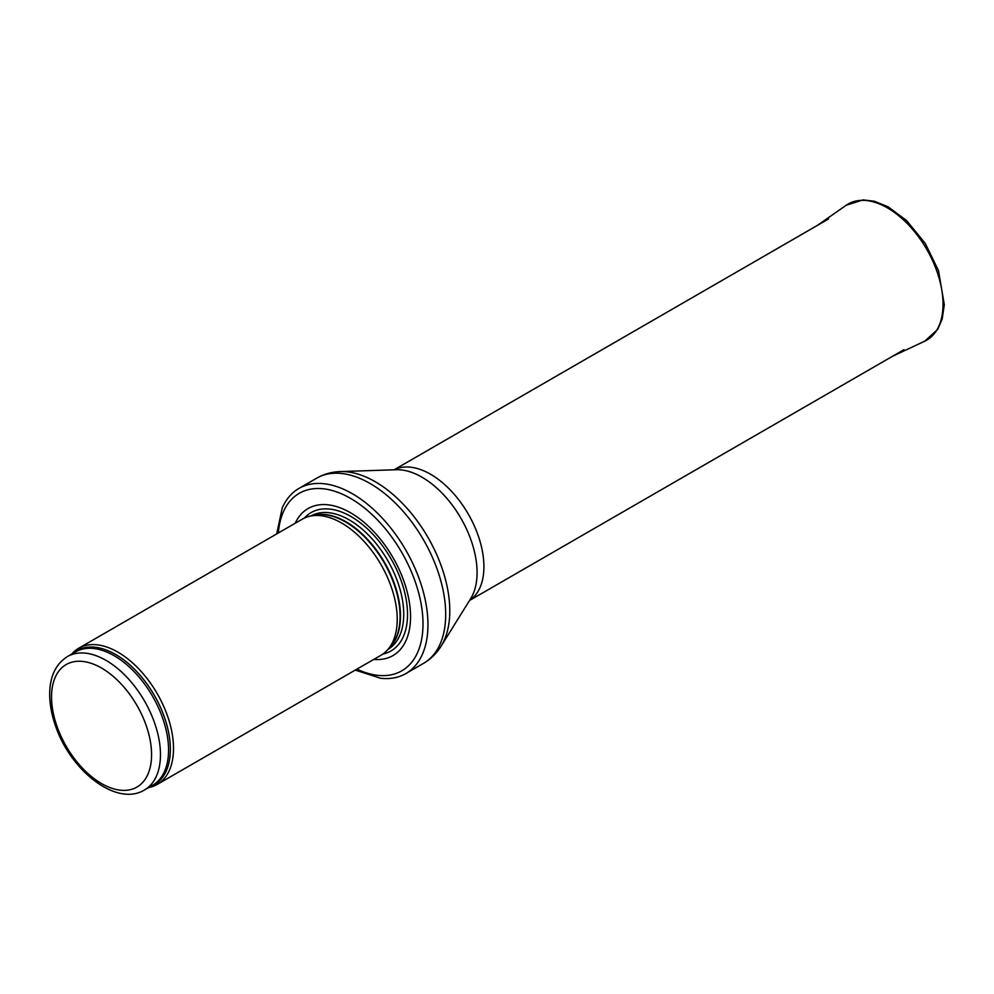 <?xml version="1.0" encoding="UTF-8"?>
<svg xmlns="http://www.w3.org/2000/svg" width="994" height="994" viewBox="0 0 994 994"><rect width="100%" height="100%" fill="white"/><g stroke="black" fill="none" stroke-linecap="round" stroke-linejoin="round"><path stroke-width="1.49" d="M148.628 787.571A78.601 45.376 -120 0 0 157.238 784.415A78.601 45.376 -120 0 0 169.291 721.445A78.601 45.376 -120 0 0 117.938 652.176A78.601 45.376 -120 0 0 78.638 648.287A78.601 45.376 -120 0 0 71.605 654.164M157.238 784.415L380.938 655.27A78.601 45.376 -120 0 0 387.672 649.741A78.601 45.376 -120 0 0 390.729 585.454A78.601 45.376 -120 0 0 341.638 523.03A78.601 45.376 -120 0 0 310.501 516.072A78.601 45.376 -120 0 0 302.338 519.129L78.638 648.287M373.806 659.395A84.888 49.004 -120 0 0 409.366 602.339A84.888 49.004 -120 0 0 350.534 512.755A84.888 49.004 -120 0 0 295.206 523.254M355.268 670.093L380.64 678.268A106.892 61.715 -120 0 0 405.813 673.584A106.892 61.715 -120 0 0 422.202 587.926A106.892 61.715 -120 0 0 352.373 493.732A106.892 61.715 -120 0 0 298.921 488.439A106.892 61.715 -120 0 0 282.271 507.884L276.68 533.952M105.998 660.364A77.023 44.469 -120 0 0 67.48 656.549C55.95 663.88 50.023 676.069 49.7 693.129C49.563 703.392 51.452 714.152 55.366 725.434C70.127 770.338 116.348 807.215 144.503 789.957A77.023 44.469 -120 0 0 156.319 728.229A77.023 44.469 -120 0 0 105.998 660.364M101.55 668.055A70.736 40.841 60 0 1 144.863 779.706A70.736 40.841 60 0 1 58.236 729.683A70.736 40.841 60 0 1 101.55 668.055M144.503 789.957L152.616 785.272A77.023 44.469 -120 0 0 164.42 723.557A77.023 44.469 -120 0 0 114.099 655.68A77.023 44.469 -120 0 0 75.594 651.865L67.48 656.549M150.305 786.602A77.408 44.693 -120 0 0 167.166 726.179A77.408 44.693 -120 0 0 115.627 654.487A77.408 44.693 -120 0 0 73.283 653.195M387.672 649.741L390.729 646.286A77.11 44.519 -120 0 0 393.723 583.217A77.11 44.519 -120 0 0 345.564 521.974A77.11 44.519 -120 0 0 315.011 515.153L310.501 516.072M389.623 647.541A77.023 44.469 -120 0 0 394.73 584.646A77.023 44.469 -120 0 0 346.024 521.775A77.023 44.469 -120 0 0 313.371 515.488M387.983 649.38A77.023 44.469 -120 0 0 399.526 587.591A77.023 44.469 -120 0 0 349.267 519.912A77.023 44.469 -120 0 0 310.96 515.973M382.852 654.052A79.893 46.122 -120 0 0 405.005 593.716A79.893 46.122 -120 0 0 351.031 516.557A79.893 46.122 -120 0 0 304.363 518.085M356.945 669.124A102.494 59.168 -120 0 0 422.935 620.169A102.494 59.168 -120 0 0 350.534 498.379A102.494 59.168 -120 0 0 278.345 532.995M405.813 673.584L423.543 663.346A106.892 61.715 -120 0 0 439.932 577.688A106.892 61.715 -120 0 0 370.091 483.494A106.892 61.715 -120 0 0 316.651 478.201L298.921 488.439M340.383 471.578L396.283 469.727A77.867 44.954 -120 0 1 422.015 477.219A77.867 44.954 -120 0 1 470.696 598.624L441.137 646.1A105.439 60.883 -120 0 0 375.223 481.717A105.439 60.883 -120 0 0 340.383 471.578C331.859 471.852 323.945 474.051 316.651 478.201M469.578 600.413A75.457 43.562 -120 0 0 479.493 539.556A75.457 43.562 -120 0 0 430.564 474.25A75.457 43.562 -120 0 0 394.171 469.802M846.279 205.211L863.078 199.906L874.273 201.235L888.04 206.764L906.59 220.556L925.29 243.468L938.485 270.579L944.3 304.711L942.188 319.024L937.764 329.3L924.768 341.166A78.588 45.376 -120 0 0 926.756 249.382A78.588 45.376 -120 0 0 846.279 205.211L817.068 225.588M441.137 646.1C436.639 653.356 430.775 659.097 423.543 663.346M469.528 600.488L904.006 349.652M394.071 469.802L828.561 218.953M924.768 341.166L892.513 356.287"/></g></svg>
